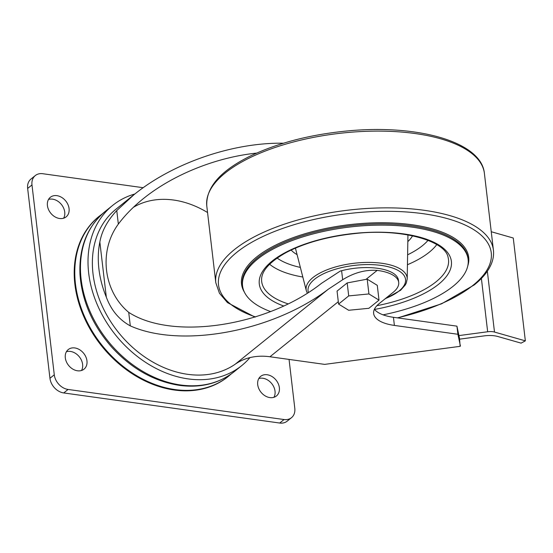 <?xml version="1.0" encoding="UTF-8"?>
<svg xmlns="http://www.w3.org/2000/svg" width="553" height="553" viewBox="0 0 553 553"><rect width="100%" height="100%" fill="white"/><g stroke="black" fill="none" stroke-linecap="round" stroke-linejoin="round"><path stroke-width="0.83" d="M106.321 297.155L99.844 242.027A97.833 75.18 -128.9 0 0 106.321 297.155C111.153 310.198 119.144 319.779 130.308 325.883C181.204 348.597 272.74 331.655 328.261 289.247L342.666 279.742C353.982 272.698 365.485 269.574 377.174 270.382A41.931 16.984 173.3 0 1 398.699 282.431A41.931 16.984 173.3 0 1 393.135 292.35L379.206 303.569A41.931 16.984 173.3 0 0 373.641 313.489A41.931 16.984 173.3 0 0 394.393 325.427L457.891 334.275L456.937 326.152L459.508 338.222L460.131 346.33L324.68 364.386L269.961 356.761A71.275 54.775 -128.9 0 0 249.935 357.618M457.891 334.275L460.428 346.088M133.363 207.334A88.888 68.309 -128.9 0 1 207.555 212.532M374.388 309.279A41.931 16.984 173.3 0 0 393.439 317.304L456.937 326.152M256.64 153.105C216.175 157.259 172.895 174.679 143.151 198.79C133.252 206.781 124.992 215.214 118.349 224.089C98.545 250.862 103.231 291.148 128.718 312.355C172.26 340.724 266.836 326.491 321.459 283.35L340.275 271.06L341.609 270.714A41.931 16.984 173.3 0 1 398.443 280.247L398.699 282.431M231.278 373.89L227.919 376.731A102.865 79.051 -128.9 0 1 174.361 390.031A102.865 79.051 -128.9 0 1 83.724 316.406A102.865 79.051 -128.9 0 1 98.856 216.527L102.346 213.852M328.261 289.247L235.274 364.157A71.275 54.775 -128.9 0 1 249.942 357.604A102.865 79.051 -128.9 0 1 241.737 365.602A102.865 79.051 -128.9 0 1 188.172 378.902A102.865 79.051 -128.9 0 1 97.535 305.284A102.865 79.051 -128.9 0 1 112.667 205.398A102.865 79.051 -128.9 0 1 134.849 193.992M379.012 300.134L377.277 285.348L367.192 279.154L347.187 282.929L337.054 291.092L338.581 304.074L348.666 310.268L368.886 308.298L379.012 300.134L368.927 293.94L348.708 295.91L338.581 304.074M235.274 364.157A97.833 75.18 -128.9 0 1 116.994 330.556A97.833 75.18 -128.9 0 1 115.826 209.317L133.999 194.677C172.868 163.017 232.903 142.342 283.461 143.22M99.844 242.027C101.787 231.099 107.42 220.612 116.759 210.562L133.999 194.677M289.053 359.415L294.797 408.308A14.254 10.956 -128.9 0 1 291.472 417.702A14.254 10.956 -128.9 0 1 284.048 419.54L68.074 389.45A14.254 10.956 -128.9 0 1 54.284 374.796L31.984 184.944A14.254 10.956 -128.9 0 1 35.309 175.557A14.254 10.956 -128.9 0 1 42.733 173.711L143.186 187.709M291.472 417.702L287.138 421.192A14.254 10.956 -128.9 0 1 279.714 423.038L63.74 392.941A14.254 10.956 -128.9 0 1 49.95 378.287L27.65 188.442A14.254 10.956 -128.9 0 1 30.975 179.048L35.309 175.557M47.42 205.571A12.581 9.664 -128.9 0 1 50.351 197.283A12.581 9.664 -128.9 0 1 65.772 201.016A12.581 9.664 -128.9 0 1 66.132 216.873A12.581 9.664 -128.9 0 1 54.816 216.755A12.581 9.664 -128.9 0 1 47.42 205.571M48.519 199.446A12.581 9.664 -128.9 0 1 61.431 204.506A12.581 9.664 -128.9 0 1 63.63 218.207M65.309 357.853A12.581 9.664 -128.9 0 1 68.24 349.572A12.581 9.664 -128.9 0 1 83.662 353.298A12.581 9.664 -128.9 0 1 84.021 369.162A12.581 9.664 -128.9 0 1 72.706 369.038A12.581 9.664 -128.9 0 1 65.309 357.853M66.408 351.729A12.581 9.664 -128.9 0 1 79.321 356.796A12.581 9.664 -128.9 0 1 81.519 370.489M257.712 384.667A12.581 9.664 -128.9 0 1 260.643 376.379A12.581 9.664 -128.9 0 1 276.065 380.111A12.581 9.664 -128.9 0 1 276.431 395.969A12.581 9.664 -128.9 0 1 265.115 395.851A12.581 9.664 -128.9 0 1 257.712 384.667M258.811 378.542A12.581 9.664 -128.9 0 1 271.73 383.602A12.581 9.664 -128.9 0 1 273.929 397.303M347.187 282.929L348.708 295.91M367.192 279.154L368.927 293.94M459.612 339.155L484.103 335.892A17.89 7.244 173.3 0 1 497.783 336.487L521.099 343.137L525.35 340.855L513.267 238.018L491.251 231.735M525.35 340.855L494.493 332.056A8.945 3.622 173.3 0 0 487.656 331.759L458.942 335.588M270.631 311.588A113.552 46.003 -6.7 0 1 242.567 285.949A113.552 46.003 -6.7 0 1 349.973 227.006A113.552 46.003 -6.7 0 1 468.121 259.454A113.552 46.003 -6.7 0 1 453.052 286.316A113.552 46.003 -6.7 0 1 383.07 314.837M228.5 376.268A102.865 79.051 -128.9 0 1 174.935 389.568A102.865 79.051 -128.9 0 1 84.298 315.943A102.865 79.051 -128.9 0 1 99.429 216.064M342.666 279.742L341.609 270.714M130.308 325.883L128.718 312.355M338.298 301.703L269.961 356.761M377.174 270.382L366.162 279.258M118.349 224.089L116.759 210.562M394.393 325.427L393.439 317.304M180.617 384.985A102.865 79.051 -128.9 0 1 89.98 311.367A102.865 79.051 -128.9 0 1 105.111 211.488C87.18 226.689 78.809 247.696 79.991 274.523C81.962 300.998 92.524 325.199 111.692 347.125C131.4 368.623 153.99 381.376 179.455 385.379C200.698 388.151 218.94 383.588 234.182 371.692A102.865 79.051 -128.9 0 1 180.617 384.985M284.048 419.54L279.714 423.038M68.074 389.45L63.74 392.941M54.284 374.796L49.95 378.287M31.984 184.944L27.65 188.442M487.656 331.759L481.393 278.436M494.493 332.056L487.345 271.212M307.288 293.166L306.334 290.747A50.855 20.606 -6.7 0 1 354.231 263.249A50.855 20.606 -6.7 0 1 407.202 278.899L406.317 282.977L405.294 284.975L400.559 290.304L384.964 298.931M308.408 292.454A49.079 19.887 -6.7 0 1 342.59 267.396A49.079 19.887 -6.7 0 1 400.49 271.945A49.079 19.887 -6.7 0 1 385.496 298.502M306.334 290.747L295.717 249.279A56.572 22.922 -6.7 0 1 295.496 248.083M407.858 234.88A56.572 22.922 -6.7 0 1 407.92 236.103L407.202 278.899M206.781 205.958A139.757 56.62 -6.7 0 1 338.982 133.418A139.757 56.62 -6.7 0 1 484.393 173.352C481.566 142.363 419.741 124.563 350.291 130.681C312.21 134.075 279.071 142.446 250.862 155.787C220.557 170.614 205.868 187.336 206.781 205.958L215.801 282.714A139.757 56.62 -6.7 0 1 347.996 210.175A139.757 56.62 -6.7 0 1 493.407 250.101L484.393 173.352M255.527 316.938A137.31 55.632 -6.7 0 1 252.099 242.083A137.31 55.632 -6.7 0 1 434.402 215.566A137.31 55.632 -6.7 0 1 473.036 285.3A137.31 55.632 -6.7 0 1 397.351 317.851M244.405 292.171A114.374 46.334 -6.7 0 1 349.696 224.636A114.374 46.334 -6.7 0 1 467.776 265.931M242.567 285.949L242.421 284.712A113.552 46.003 -6.7 0 1 349.828 225.776A113.552 46.003 -6.7 0 1 467.976 258.216L468.121 259.454M283.668 305.996A96.713 39.18 -6.7 0 1 284.055 253.239A96.713 39.18 -6.7 0 1 412.02 235.315A96.713 39.18 -6.7 0 1 438.557 284.297A96.713 39.18 -6.7 0 1 374.519 309.438M288.113 303.867A94.051 38.102 -6.7 0 1 261.583 279.459C261.707 270.687 269.878 261.728 286.108 252.583C304.468 242.988 326.961 236.691 353.602 233.705C401.312 227.905 445.718 240.859 448.117 257.546A94.051 38.102 -6.7 0 1 436.013 281.836A94.051 38.102 -6.7 0 1 376.904 305.691M436.78 244.599A90.111 36.505 -6.7 0 1 429.211 252.258A90.111 36.505 -6.7 0 1 407.437 264.728M302.816 277.018A90.111 36.505 -6.7 0 1 269.615 264.23M428.043 240.334A83.012 33.629 -6.7 0 1 422.43 245.698A83.012 33.629 -6.7 0 1 407.602 254.815M300.362 267.417A83.012 33.629 -6.7 0 1 277.122 258.064M297.085 254.629A63.671 25.797 -6.7 0 1 291.134 250.053M412.552 235.785A63.671 25.797 -6.7 0 1 407.824 241.62M112.667 205.398L105.111 211.488M241.737 365.602L234.182 371.692M397.787 317.913L441.598 303.811L474.232 284.933C482.755 278.09 488.52 270.929 491.52 263.449C493.283 258.977 493.912 254.525 493.407 250.101M215.801 282.714L219.43 293.242L227.463 302.615L254.974 317.111"/></g></svg>
